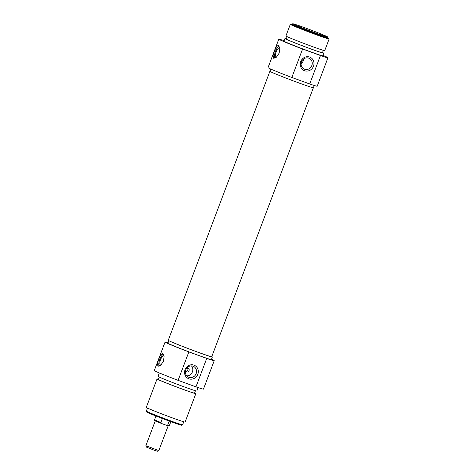 <?xml version="1.0" encoding="UTF-8"?>
<svg xmlns="http://www.w3.org/2000/svg" width="475" height="475" viewBox="0 0 475 475"><rect width="100%" height="100%" fill="white"/><g stroke="black" fill="none" stroke-linecap="round" stroke-linejoin="round"><path stroke-width="0.71" d="M279.169 53.129L276.42 57.178L273.665 58.247L273.048 55.777L274.514 50.962L276.474 46.621L278.403 45.256L279.799 48.005L279.169 53.129M279.193 46.027A6.917 2.559 -70 0 0 275.518 51.324A6.917 2.559 -70 0 0 274.782 58.182M313.5 66.227A7.309 6.787 -65 0 1 304.54 70.733A7.309 6.787 -65 0 1 300.74 61.578A7.309 6.787 -65 0 1 309.7 57.071A7.309 6.787 -65 0 1 313.5 66.227M301.483 61.803A5.926 5.498 115 0 0 304.154 69.053A5.926 5.498 115 0 0 311.826 65.568A5.926 5.498 115 0 0 309.154 58.318A5.926 5.498 115 0 0 301.483 61.803M270.756 69.047L269.907 71.292A23.233 0.695 20.7 0 0 299.464 83.149A23.233 0.695 20.7 0 0 313.375 87.721A23.233 0.695 20.7 0 0 311.921 86.895M322.537 52.517A20.746 0.618 -159.3 0 1 323.754 53.218A20.746 0.618 -159.3 0 1 311.333 49.133A20.746 0.618 -159.3 0 1 284.941 38.546A20.746 0.618 -159.3 0 1 286.312 38.831M323.754 53.218L322.774 55.801A20.746 0.618 -159.3 0 1 310.353 51.722A20.746 0.618 -159.3 0 1 283.961 41.135L284.941 38.546M276.729 56.899A4.786 1.769 110 0 1 276.207 56.905A4.786 1.769 110 0 1 276.236 51.662A4.786 1.769 110 0 1 279.484 47.916A4.786 1.769 110 0 1 279.817 48.171M301.079 64.101A5.926 5.498 115 0 0 302.979 61.447A5.926 5.498 115 0 0 303.382 59.149M323.362 50.35L322.46 52.725A19.362 0.576 -159.3 0 1 310.864 48.919A19.362 0.576 -159.3 0 1 286.235 39.039L287.132 36.658M327.916 38.291A20.746 0.618 -159.3 0 1 329.128 38.992A20.746 0.618 -159.3 0 1 316.706 34.907A20.746 0.618 -159.3 0 1 290.314 24.32A20.746 0.618 -159.3 0 1 291.686 24.605M329.128 38.992L324.734 50.629A20.746 0.618 -159.3 0 1 312.307 46.55A20.746 0.618 -159.3 0 1 285.914 35.963L290.314 24.32M327.679 36.943A18.673 0.558 -159.3 0 1 316.498 33.292A18.673 0.558 -159.3 0 1 292.76 23.75A18.673 0.558 -159.3 0 1 303.923 27.437A18.673 0.558 -159.3 0 1 327.679 36.943L328.077 37.834A19.362 0.576 -159.3 0 1 328.082 37.852A19.362 0.576 -159.3 0 1 316.487 34.046A19.362 0.576 -159.3 0 1 291.852 24.166A19.362 0.576 -159.3 0 1 291.87 24.154L291.608 24.813A19.362 0.576 -159.3 0 0 316.243 34.693A19.362 0.576 -159.3 0 0 327.833 38.499L328.082 37.852M309.7 83.968A26.279 0.784 20.7 0 0 317.199 86.207L327.952 57.76A26.279 0.784 -159.3 0 1 320.453 55.516L309.7 83.968L291.834 77.461L302.587 49.008A26.279 0.784 -159.3 0 1 278.789 39.182A26.279 0.784 -159.3 0 1 284.133 40.684M278.789 39.182L268.037 67.628A26.279 0.784 20.7 0 0 291.834 77.461M322.947 55.349A26.279 0.784 -159.3 0 1 327.952 57.76M320.453 55.516L302.587 49.008M158.804 450.609L157.379 451.25L153.906 450.104L146.514 447.147L145.873 445.722L158.804 450.609L168.168 425.838M162.379 418.505L160.865 422.518L162.118 423.706L166.06 425.143C170.656 426.449 167.687 426.111 169.409 425.493L167.723 425.012L169.213 421.064M155.978 416.023L154.529 419.87C155.467 421.491 151.774 419.443 162.058 423.688L162.118 423.706M165.983 425.113L167.723 425.012M158.834 359.029L160.793 354.694L162.717 353.323L164.112 356.072L163.489 361.196L160.734 365.245L157.985 366.314L157.368 363.844L158.834 359.029M165.057 342.077L154.31 370.524A26.279 0.784 20.7 0 0 178.107 380.356L188.86 351.904A26.279 0.784 -159.3 0 1 165.057 342.077A26.279 0.784 -159.3 0 1 168.031 342.808M163.507 354.101A6.917 2.559 -70 0 0 159.832 359.397A6.917 2.559 -70 0 0 159.101 366.249M197.814 374.294A7.309 6.787 -65 0 1 188.854 378.801A7.309 6.787 -65 0 1 185.06 369.645A7.309 6.787 -65 0 1 194.02 365.138A7.309 6.787 -65 0 1 197.814 374.294M185.802 369.871A5.926 5.498 115 0 0 188.468 377.126A5.926 5.498 115 0 0 196.139 373.641A5.926 5.498 115 0 0 193.473 366.385A5.926 5.498 115 0 0 185.802 369.871M168.839 340.688L167.907 343.152A23.233 0.695 20.7 0 0 197.463 355.009A23.233 0.695 20.7 0 0 211.375 359.575L212.355 356.992A23.233 0.695 -159.3 0 1 198.443 352.42A23.233 0.695 -159.3 0 1 171.214 341.786M211.779 356.594A23.233 0.695 -159.3 0 1 212.355 356.992M159.315 372.934L158.015 376.36A20.746 0.618 20.7 0 0 184.407 386.947A20.746 0.618 20.7 0 0 196.834 391.026L198.128 387.6M164.136 356.238A4.786 1.769 -70 0 0 163.798 355.983A4.786 1.769 -70 0 0 160.55 359.729A4.786 1.769 -70 0 0 160.526 364.972A4.786 1.769 -70 0 0 161.049 364.966M186.788 375.867A5.926 5.498 115 0 0 192.417 371.901A5.926 5.498 115 0 0 191.431 365.904M159.232 377.061L158.335 379.436A19.362 0.576 20.7 0 0 182.964 389.316A19.362 0.576 20.7 0 0 194.56 393.128L195.457 390.747M186.877 368.036A2.072 1.924 -65 0 1 189.056 370.678A2.072 1.924 -65 0 1 185.487 371.017M185.933 371.616L188.047 370.209L187.619 367.988M158.412 379.228A20.746 0.618 20.7 0 0 157.041 378.949L146.288 407.402A20.746 0.618 20.7 0 0 172.68 417.988A20.746 0.618 20.7 0 0 185.102 422.067L195.854 393.615A20.746 0.618 20.7 0 0 194.637 392.92M157.041 378.949A20.746 0.618 20.7 0 0 183.433 389.536A20.746 0.618 20.7 0 0 195.854 393.615M147.505 408.096L146.359 411.124A19.362 0.576 20.7 0 0 146.365 411.142A19.362 0.576 20.7 0 0 170.994 421.004A19.362 0.576 20.7 0 0 182.572 424.822A19.362 0.576 20.7 0 0 182.59 424.81L183.73 421.788M146.365 411.142L146.763 412.033A18.673 0.558 20.7 0 0 170.513 421.539A18.673 0.558 20.7 0 0 181.682 425.226L182.572 424.822M178.107 380.356L195.973 386.864A26.279 0.784 20.7 0 0 203.472 389.102L214.225 360.656A26.279 0.784 -159.3 0 1 206.72 358.411L188.86 351.904M211.506 359.237A26.279 0.784 -159.3 0 1 214.225 360.656M206.72 358.411L195.973 386.864M269.907 71.292A23.233 0.695 20.7 0 0 271.362 72.117A23.233 0.695 20.7 0 0 295.498 81.688A23.233 0.695 20.7 0 0 313.375 87.721L211.731 356.719A23.233 0.695 20.7 0 1 193.853 350.687A23.233 0.695 20.7 0 1 169.712 341.115A23.233 0.695 20.7 0 1 168.257 340.29L269.907 71.292M154.529 419.87L160.865 422.518M161.987 423.658L155.361 421.01L157.463 421.539M314.224 85.476L313.375 87.721M292.76 23.75L291.87 24.154M155.23 420.945L145.873 445.716M170.852 421.663L169.409 425.493"/></g></svg>
